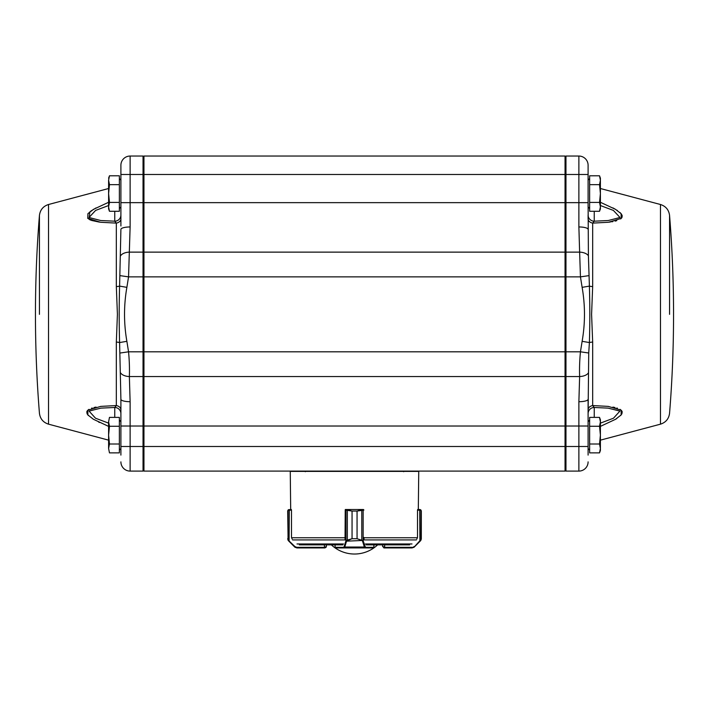 <?xml version="1.0" encoding="UTF-8"?>
<svg xmlns="http://www.w3.org/2000/svg" width="709" height="709" viewBox="0 0 709 709"><rect width="100%" height="100%" fill="white"/><g stroke="black" fill="none" stroke-linecap="round" stroke-linejoin="round"><path stroke-width="1.06" d="M373.918 544.866L373.918 547.321A0.612 0.612 -90 0 1 373.306 547.933L335.658 547.933A0.612 0.612 -90 0 1 335.047 547.321L335.109 544.866M335.109 547.277L335.047 544.866M364.063 538.964L363.894 537.44M363.868 510.125L357.061 511.056L357.061 538.716L363.15 540.728L362.556 541.162L361.785 540.293L357.044 538.716L352.072 538.716L346.692 540.887L346.196 540.453L352.054 538.716L352.054 511.056L346.01 510.125L345.23 510.125L345.035 538.964M362.919 540.453L346.55 541.162L346.196 540.453M357.061 538.716L357.044 511.056L362.556 509.514A0.612 0.585 -90 0 1 363.15 510.125L363.15 540.728L365.454 547.321L373.856 547.321A0.612 0.585 90 0 1 373.271 547.933L364.869 547.933L364.346 547.038L344.742 547.038L344.211 547.933L335.658 547.933L335.047 547.321M362.556 509.514L363.283 509.514A0.612 0.585 -90 0 1 363.717 509.718M345.283 509.877A0.612 0.585 90 0 1 345.815 509.514L352.072 511.056L352.054 538.716M363.105 510.125A0.612 0.567 -90 0 0 362.529 509.514L346.577 509.514A0.612 0.567 90 0 0 346.01 510.125M361.785 540.293L361.776 509.851M364.931 546.604L364.346 547.038L362.556 541.162M365.454 547.321A0.612 0.585 90 0 1 364.869 547.933M347.33 509.851L347.33 540.293M346.55 541.162L344.742 547.038L344.157 546.604L345.965 540.728L345.965 510.125A0.612 0.585 90 0 1 346.55 509.514M344.211 547.933A0.612 0.585 -90 0 1 343.617 547.321L344.157 546.604M288.652 540.453L287.686 538.716L288.031 539.974L294.971 546.604L296.716 547.321L324.802 547.321L326.335 546.4L324.882 547.933L326.415 546.4L326.335 544.866M292.117 538.964L291.488 537.44L291.488 510.125L288.031 510.329L287.686 511.056L288.262 509.851L291.364 509.514L290.69 509.514L290.256 471.405L418.744 471.405L418.31 509.514L420.738 509.851L421.314 511.056L420.969 510.329L417.512 510.125L417.512 537.44L416.883 538.964M324.802 547.321L324.802 547.933L296.938 547.933M324.802 547.933L326.122 547.295M289.316 509.514L288.988 510.125M296.716 547.321L296.894 547.933L294.722 547.038L288.581 540.887L289.104 540.728L289.29 509.514M288.563 509.665L288.253 509.851A0.612 0.612 -129 0 1 288.262 509.851A0.612 0.612 -129 0 0 288.031 510.329L288.031 539.974A0.612 0.603 149.6 0 0 288.111 540.285L287.686 511.056M288.111 540.285A0.612 0.603 149.6 0 0 288.111 540.293L288.581 540.887M294.971 546.604L295.174 547.41M382.665 544.866L382.585 546.409L384.118 547.933L382.665 546.4L384.65 547.321L384.65 544.866M421.306 538.964L420.889 540.285A0.612 0.603 -149.6 0 0 420.969 539.974L421.314 538.716L420.348 540.453L420.969 539.974L420.969 510.329A0.612 0.612 129 0 0 420.747 509.851L419.843 509.514M420.889 540.285L420.145 541.162L420.348 540.453M383.853 547.915L384.393 547.933M420.419 540.887L414.278 547.038L412.106 547.933L384.198 547.933L384.198 547.321M417.628 510.125L417.636 509.514L419.79 509.514L420.012 510.125M421.314 511.056L421.314 538.716M413.826 547.41L419.896 540.728L419.71 509.514M412.106 547.933L414.029 546.604M345.283 510.125L345.283 509.833A0.612 0.612 0 0 1 345.815 509.514M291.372 510.125L291.364 509.514M345.283 509.514L362.529 509.514M417.636 509.514L418.31 509.514M299.366 544.866L342.828 544.866M366.172 544.866L409.634 544.866M326.379 544.866L331.36 544.866A33.81 33.81 0 0 0 377.64 544.866M119.36 184.668L119.36 202.411L109.47 202.411L108.601 193.539L109.47 184.668L108.601 180.228L109.47 175.797L119.36 175.797L119.36 184.668L109.47 184.668L108.601 180.228L109.47 175.797L108.601 178.172M120.902 221.217L120.902 180.104L119.36 178.571L120.902 180.104M119.36 202.411L119.36 211.282L109.47 211.282L108.601 206.851L109.47 202.411M109.47 211.282L108.601 208.907L108.601 180.228M119.36 450.1L120.902 448.567L120.902 413.631A6.151 6.142 0 0 0 114.752 407.48L100.864 408.127L89.077 411.114L95.502 418.204L108.601 423.14M119.36 426.26L119.36 444.002L109.47 444.002L108.601 435.131L109.47 426.26L119.36 426.26L119.36 417.388L109.47 417.388L108.601 421.82L109.47 417.388M109.47 426.26L108.601 421.82L108.601 448.442L109.47 444.002M109.47 452.874L108.601 448.442L109.47 452.874L119.36 452.874L119.36 444.002M589.64 202.411L599.53 202.411L600.399 206.851L599.53 211.282L589.64 211.282L589.64 184.668L599.53 184.668L600.089 188.434M588.727 275.668L580.449 276.864L582.124 287.349L589.401 286.117C589.941 304.781 589.941 323.588 589.401 342.553A6.151 1.338 180 0 1 592.671 342.084L591.59 314.335L592.671 286.587A6.151 1.338 180 0 1 589.401 286.117L588.408 255.807L588.098 202.65L588.098 206.975L589.64 208.508M589.64 184.668L589.64 175.797L599.53 175.797L600.399 180.228L599.53 184.668L600.399 193.539L599.53 202.411M600.399 178.172L599.53 175.797L600.399 178.172L600.399 208.907L599.53 211.282M588.098 455.098L588.098 426.02L588.098 448.567L589.64 450.1L588.098 448.567M589.64 444.002L589.64 417.388L599.53 417.388L600.399 421.82L599.53 426.26L600.399 435.131L599.53 444.002L600.399 448.442L599.53 452.874L589.64 452.874L589.64 444.002L599.53 444.002M589.64 426.26L599.53 426.26M599.53 417.388L600.399 419.763L600.399 450.499L599.53 452.874L600.399 450.499M588.098 218.877L588.098 215.04L588.098 218.877A6.151 4.387 180 0 0 592.671 223.113L608.437 222.263L621.261 218.39L621.066 213.648L615.474 209.332L600.399 202.287M588.098 409.793A6.151 4.387 180 0 1 592.671 405.557L608.251 406.39L621.19 410.219L621.128 414.942L615.58 419.276L600.399 426.384M615.093 419.56L616.75 418.558M620.605 415.536L621.181 414.88M621.696 414.145L622.041 413.436M622.254 412.363L622.05 411.371M621.696 410.768L621.181 410.201M620.605 409.74L619.985 409.341M617.45 408.233L616.759 408.012M615.049 407.542L612.913 407.081M609.51 222.13L610.405 222.006M611.654 221.811L612.913 221.589M615.049 221.128L616.759 220.659M620.605 218.93L621.181 218.469M621.696 217.902L622.05 217.3M622.254 216.307L622.041 215.235M621.696 214.526L621.181 213.79M620.605 213.134L619.985 212.532M617.45 210.573L616.75 210.112M615.093 209.111L612.922 207.905M588.098 461.869A9.217 9.217 0 0 1 578.881 471.095L565.968 471.095L565.968 276.864L565.046 276.864L565.046 156.042L292.48 156.042M267.975 156.042L288.882 156.042M120.902 218.133L120.902 218.877A6.151 4.387 -0 0 1 116.329 223.113L100.563 222.263L87.739 218.39L87.934 213.648L93.526 209.332L108.601 202.287M108.601 426.384L93.42 419.276L87.872 414.942L87.81 410.219L100.749 406.39L116.329 405.557A6.151 4.387 0 0 1 120.902 409.793A6.151 4.387 180 0 0 116.329 405.557L114.752 407.48L114.752 417.388M120.902 455.098L120.902 399.282L119.599 342.553A6.151 1.338 0 0 0 116.329 342.084L117.41 314.335L116.329 286.587L116.329 223.113L114.752 221.19L114.752 211.282M96.043 207.923L90.725 211.158M89.83 211.831L89.024 219.329M89.83 219.755L90.725 220.136M91.55 220.437L99.482 222.13M96.052 407.09L93.898 407.551M92.259 408.003L91.55 408.233M89.024 409.341L88.386 409.74M87.819 410.21L87.304 410.768M86.959 411.353L86.746 412.363M86.959 413.444L87.304 414.153M87.819 414.88L88.386 415.536M98.595 422.032L99.499 422.467M120.273 353.002L128.551 351.806C129.375 360.464 129.65 368.707 129.366 376.541L130.119 401.711A9.217 2.428 0 0 1 120.902 399.282L120.902 421.695L119.36 420.162M120.902 226.003L120.902 165.259L120.902 174.485L143.032 174.485L143.032 156.042L143.954 156.964M130.119 471.095L143.032 471.095L143.032 174.485L143.954 174.485L143.954 471.095L565.046 471.095L565.046 446.502L130.119 446.502L130.119 471.095A9.217 9.217 0 0 1 120.902 461.869M120.273 275.668L128.551 276.864L126.876 287.349C123.747 305.313 123.747 323.304 126.876 341.321L119.599 342.553C119.059 323.809 119.059 304.994 119.599 286.117L120.902 229.388A9.217 2.428 0 0 1 130.119 226.96L128.551 276.864L565.046 276.864L565.046 376.541L143.954 376.541M130.119 156.042L143.032 156.042L130.119 156.042A9.217 9.217 0 0 0 120.902 165.259A9.217 9.217 0 0 1 130.119 156.042L130.119 226.96M143.954 470.173L143.032 471.095M108.601 205.53L95.618 210.413L89.006 217.495L100.749 220.526L114.752 221.19A6.151 6.142 -0 0 0 120.902 215.04M126.876 287.349L119.599 286.117A6.151 1.338 -0 0 1 116.329 286.587M120.592 372.863A9.217 4.945 2.4 0 0 129.366 376.541L143.032 376.541L143.954 376.054M120.592 255.807A9.217 4.945 -2.4 0 1 129.366 252.129L143.032 252.129L143.954 252.617M565.046 156.042L143.954 156.042L143.954 174.485L565.968 174.485L565.968 156.042L565.046 156.964M588.098 446.502L578.881 446.502L578.881 426.02L588.098 426.02L588.098 399.282A9.217 2.428 180 0 1 578.881 401.711L578.881 426.02L565.046 426.02L565.046 376.541M130.119 401.711L130.119 426.02L565.046 426.02L565.046 446.502L578.881 446.502L578.881 471.095M303.78 156.042L143.954 156.042M582.124 287.349C585.253 305.34 585.253 323.331 582.124 341.321L589.401 342.553L588.727 353.002L588.098 413.631A6.151 6.142 180 0 1 594.248 407.48L592.671 405.557L592.671 342.084M578.881 156.042A9.217 9.217 0 0 1 588.098 165.259A9.217 9.217 0 0 0 578.881 156.042L565.968 156.042L578.881 156.042L578.881 202.65L588.098 202.65L588.098 165.259L588.098 180.104L589.64 178.571L588.098 180.104M578.881 401.711L579.634 376.541C579.35 368.707 579.625 360.464 580.449 351.806L128.551 351.806L126.876 341.321M588.408 255.807A9.217 4.945 -177.6 0 0 579.634 252.129L580.449 276.864L565.968 276.864L565.968 174.485L588.098 174.485M565.046 252.617L565.968 252.129L579.634 252.129L578.881 226.96A9.217 2.428 180 0 1 588.098 229.388M565.046 470.173L565.968 471.095L565.046 470.173M600.399 423.14L613.498 418.204L619.905 411.105L608.136 408.127L594.248 407.48L594.248 417.388M588.098 215.04A6.151 6.142 180 0 0 594.248 221.19L608.251 220.526L620.003 217.486L613.382 210.413L600.399 205.53M594.248 211.282L594.248 221.19L592.671 223.113L592.671 286.587M588.408 372.863A9.217 4.945 177.6 0 1 579.634 376.541L565.968 376.541L565.046 376.054M588.727 353.002L580.449 351.806L582.124 341.321M373.856 547.321L373.856 544.866M335.703 547.933A0.612 0.585 -90 0 1 335.109 547.321L343.617 547.321M357.061 511.056L352.054 511.056M324.527 547.933L324.35 544.866M324.882 547.321L324.43 547.321M384.473 547.933L384.65 547.321L412.284 547.321M297 543.963L343.555 543.963M365.445 543.963L412 543.963M363.717 539.912L416.405 539.912M292.595 539.912L345.283 539.912M291.691 537.768L345.221 537.768M363.877 537.768L417.309 537.768M669.562 314.335L669.562 215.394L669.562 314.335M660.469 314.335L660.469 424.168C665.795 422.458 668.826 418.824 669.562 413.276A1229.477 1229.477 0 0 0 669.562 215.394C668.826 209.846 665.795 206.213 660.469 204.502L660.469 314.335M39.438 314.335L39.438 215.394L39.438 314.335M48.531 314.335L48.531 424.168C43.205 422.458 40.174 418.824 39.438 413.276A1229.477 1229.477 0 0 1 39.438 215.394C40.174 209.846 43.205 206.213 48.531 204.502L48.531 314.335M116.329 405.557L116.329 342.084M120.902 426.02L130.119 426.02L130.119 446.502L120.902 446.502M120.902 202.65L578.881 202.65L578.881 226.96M565.046 252.129L143.954 252.129M373.918 547.321L373.306 547.933M288.253 509.851L287.703 510.826M420.747 509.851L421.297 510.826M120.902 206.975L119.36 208.508M588.098 421.695L589.64 420.162M660.469 204.502L600.399 188.514M660.469 424.168L600.399 440.156M403.678 471.707L403.067 471.095M305.322 471.707L305.933 471.095M48.531 424.168L108.601 440.156M48.531 204.502L108.601 188.514"/></g></svg>

